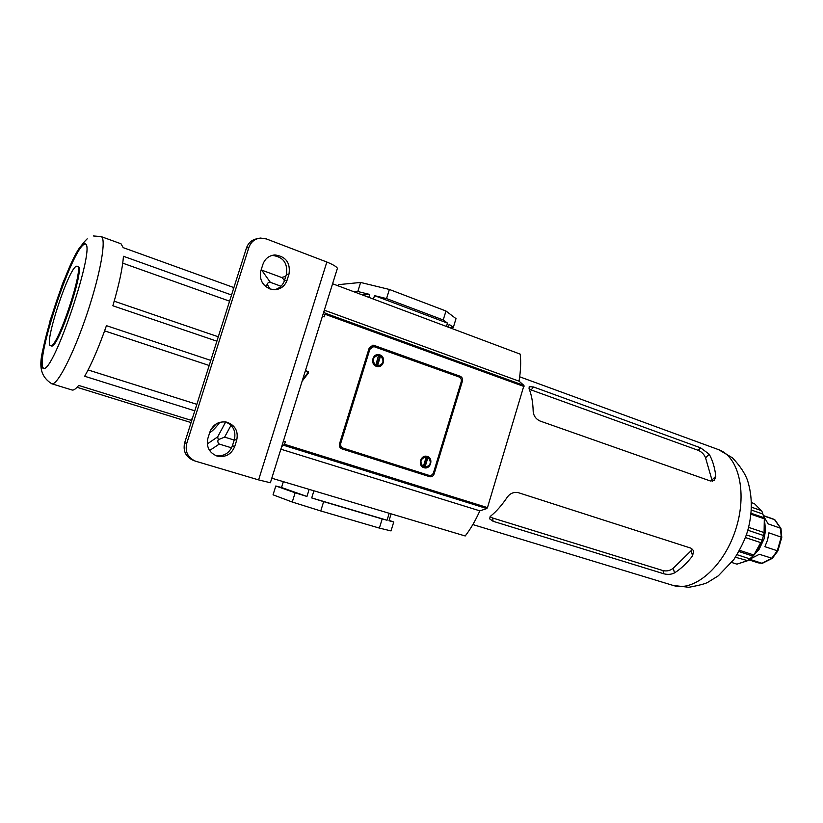 <?xml version="1.0" encoding="UTF-8"?>
<svg xmlns="http://www.w3.org/2000/svg" width="823" height="823" viewBox="0 0 823 823"><rect width="100%" height="100%" fill="white"/><g stroke="black" fill="none" stroke-linecap="round" stroke-linejoin="round"><path stroke-width="1.23" d="M260.932 270.582C259.152 279.079 262.115 285.19 269.81 288.904L274.265 289.727C280.54 289.439 284.809 286.281 287.062 280.252L289.007 274.08C290.591 262.784 285.89 256.406 274.903 254.935C269.018 255.5 265.016 258.638 262.907 264.348L260.932 270.582M217.066 456.055L216.83 455.983C209.083 452.629 206.11 446.714 207.91 438.258L209.916 431.921C213.167 424.164 218.846 420.934 226.942 422.209C235.265 425.326 238.516 431.314 236.705 440.182L234.73 446.457C231.345 454.471 225.451 457.67 217.066 456.055M337.399 268.339C336.802 266.817 333.284 264.718 326.844 262.023L266.415 238.937L260.531 238.063C254.811 238.763 250.933 241.89 248.896 247.445L186.728 443.443C184.918 451.786 187.829 457.691 195.463 461.158L258.597 479.902L270.376 482.751L337.235 268.884M225.512 421.921C233.218 425.296 236.17 431.17 234.37 439.544L232.405 445.788C229.257 453.411 223.671 456.662 215.636 455.541M195.02 460.993L193.343 460.386C185.751 456.95 182.85 451.076 184.661 442.774L186.728 443.443M248.896 247.445L246.468 247.96L184.661 442.774M246.468 247.96C248.371 242.703 252.003 239.616 257.362 238.701M274.46 289.727C279.388 288.544 282.721 285.488 284.449 280.571L286.383 274.429C287.957 263.206 283.277 256.858 272.341 255.397L271.888 255.428M285.746 276.456L281.497 277.454M191.965 419.761L190.648 420.162L78.669 385.421C75.881 388.878 73.689 390.411 72.085 390.02L71.879 389.958M83.874 243.906C71.457 246.663 32.159 366.77 43.269 368.241L43.424 368.282C53.289 374.475 97.001 243.495 84.975 243.855L83.874 243.906M85.335 244.061L84.676 244.194C72.517 246.818 33.938 363.519 43.701 368.293M76.611 266.22C68.957 267.002 43.352 345.012 50.553 345.701L50.759 345.742C57.373 348.623 84.779 266.168 77.197 266.22L76.611 266.22M50.553 345.701L51.571 345.999C58.217 348.89 85.613 266.467 78.01 266.498L77.197 266.22M234.205 440.068L224.617 437.116L218.29 439.698C217.457 441.282 217.786 442.743 219.278 444.081L209.587 450.51M231.592 447.835L219.278 444.081M209.618 432.836C212.704 430.851 216.11 427.332 219.823 422.292M284.429 280.622L282.268 277.732L261.663 270.098L270.335 282.32C268.432 282.31 267.424 283.03 267.3 284.48L269.954 288.791M281.003 286.239L270.335 282.32M229.586 301.167L122.74 263.154M218.29 336.792L114.202 301.197M209.186 365.484L104.603 330.867M196.851 404.34L88.082 369.939M210.791 360.412L106.445 325.671C99.017 346.833 91.765 363.694 84.687 376.255L194.794 410.811M231.551 294.994L123.44 256.282C122.576 268.267 119.047 284.768 112.864 305.775L216.891 341.185M51.623 383.713L51.839 383.785C57.291 385.73 73.761 353.612 87.156 313.44C100.622 273.298 106.702 238.022 101.085 236.571L121.002 243.783L123.193 247.641L232.837 287.217L233.434 289.068M216.387 423.752L210.657 430.018M190.648 420.162L192.387 418.413M265.325 286.229L267.3 284.48M218.29 439.698L217.653 436.89L225.687 421.983M376.368 366.317L377.5 366.585C383.909 367.644 386.141 356.781 379.907 354.898L378.662 354.61C372.284 353.653 370.165 364.476 376.368 366.317M377.068 366.513L379.146 365.906M380.185 355.855L377.613 354.62M423.907 467.68L424.226 467.762C430.645 469.645 433.783 458.226 427.343 456.446L426.931 456.333C420.532 454.553 417.498 465.941 423.907 467.68M423.536 467.546L425.357 467.32M427.754 457.321L426.047 456.22M343.212 448.154L429.143 475.406C431.201 475.725 432.651 474.82 433.495 472.7L461.209 381.831C461.693 379.526 460.952 377.891 458.997 376.944L373.735 346.555L369.866 349.291L340.784 443.155C340.28 445.562 341.092 447.228 343.212 448.154L428.958 475.355M341.843 447.846L339.302 444.873M369.28 347.738L373.282 346.545M379.856 355.834L380.586 355.865C384.578 360.937 383.569 364.311 377.572 365.988L376.728 365.926L379.856 355.834L378.775 355.361M378.045 355.197L375.545 355.269M375.062 365.649L376.636 365.926M375.689 365.35L378.611 355.217C372.665 356.945 371.687 360.33 375.689 365.35L376.728 365.926M377.459 365.968L380.586 355.865M426.396 456.847L426.293 456.827C420.419 458.565 419.401 461.878 423.259 466.754L424.184 467.125L427.219 457.207L426.396 456.847M425.861 456.714L424.236 456.467M422.004 466.548L422.96 466.867M426.293 456.827L423.259 466.754M427.219 457.207L427.991 457.372C431.828 462.238 430.82 465.551 424.956 467.299L424.184 467.125M424.956 467.299L427.991 457.372M323.871 311.619L325.229 313.193L523.973 385.452L519.046 381.172C520.681 371.08 521.072 362.079 520.229 354.147L332.585 283.76M519.046 381.172L324.324 310.189M523.973 385.452L487.473 507.616L486.805 508.563L479.85 510.857C475.478 520.609 470.602 528.983 465.201 535.979L271.796 478.214M433.011 473.739L434.102 474.007L462.413 381.162L461.364 381.08M434.102 474.007C433.258 476.116 431.797 477.021 429.74 476.712L341.915 448.885C339.786 447.959 338.983 446.292 339.488 443.885L369.229 347.913L373.086 345.176L373.971 345.372L372.13 345.228M460.664 378.241L458.576 376.152L460.201 376.265L373.971 345.372M460.201 376.265C462.156 377.212 462.896 378.847 462.413 381.162M479.85 510.857L280.869 449.193M325.229 313.193L324.375 316.804L322.472 316.114M281.682 446.591L284.542 444.297L285.334 441.745L283.379 441.138M305.426 370.628L308.141 371.554L308.512 372.85L302.113 381.224M386.543 298.595L374.506 295.632L447.486 323.11L443.227 319.972L386.543 298.595L389.372 289.459L445.973 311.012L456.004 318.645L453.329 327.4L449.039 327.441M338.294 285.91L338.695 284.624L360.618 282.454L389.372 289.459M448.309 327.173L449.173 324.344L453.329 327.4M443.227 319.972L445.973 311.012M447.486 323.11L446.457 326.474M374.506 295.632L373.436 299.088M368.817 297.35L369.712 294.449L357.799 291.507L354.055 291.815M357.799 291.507L360.618 282.454M369.712 294.449L362.501 294.984M275.808 485.981L273.051 494.818L292.258 502.04L295.138 492.792L275.808 485.981L281.528 487.514L283.359 481.661M391.1 513.85L388.991 520.743L393.744 521.977L391.018 530.917L379.372 528.088L382.181 518.953L323.645 501.639L320.754 510.96L379.372 528.088M393.744 521.977L389.094 520.393M320.754 510.96L292.258 502.04M382.181 518.953L387.067 520.239L389.197 513.274M309.16 489.366L306.958 496.464L295.138 492.792M306.958 496.464L281.528 487.514M323.645 501.639L311.711 497.936L313.923 490.796M311.711 497.936L387.067 520.239M285.334 441.745L283.349 441.262M458.576 376.152L372.531 345.341M428.834 476.424L431.9 474.902M305.374 370.782L308.141 371.554M308.512 372.85L307.864 372.788L302.597 379.691M307.864 372.788L307.493 371.502M781.778 537.326L768.888 532.841L767.602 539.929L764.896 546.688L777.869 550.947L781.778 537.337L780.965 528.531L774.988 519.951L772.859 518.871L774.71 519.725M745.443 537.542L760.709 542.624L761.604 542.059L764.073 533.489L764.32 518.511L761.882 511.176L754.444 503.666L761.882 511.176M747.84 530.218L763.795 535.588M764.876 523.49L765.483 530.331L764.125 538.756L759.135 549.291L754.537 554.352M735.443 557.253L747.726 560.669L753.714 555.33L760.709 542.624M777.869 550.947L772.303 558.364L759.351 554.29L749.66 559.28L761.985 563.282L771.727 558.354L777.282 550.803L781.243 537.028L780.441 528.078L774.556 519.652L763.559 515.856M763.734 516.433L768.126 523.86L780.852 528.345M731.678 562.469L736.935 564.156L746.739 560.905M739.62 550.35L753.426 554.867M748.611 527.348L763.651 532.43M750.988 514.221L763.888 518.655M751.471 507.184L761.275 510.579M751.481 502.627L754.444 503.666M751.337 510.034L762.89 514.025M751.08 513.254L764.083 517.739M746.379 534.888L762.448 540.269M738.951 551.533L753.004 556.122M737.079 554.712L749.928 558.889M747.726 560.669L736.935 564.156M772.303 558.364L762.314 563.333L758.117 562.839L748.817 559.825M490.673 516.093C496.423 511.443 502.02 505.055 507.452 496.927C510.26 493.255 513.881 491.835 518.325 492.658L690.816 548.108L693.655 550.7L692.575 555.885C686.886 563.23 680.858 568.909 674.49 572.921C671.29 574.516 667.71 574.793 663.77 573.765L493.1 521.288L489.51 518.757L490.673 516.093M533.191 411.469C532.944 402.406 531.576 394.855 529.066 388.806L529.23 386.656L533.592 386.995L700.62 447.846L709.179 454.173C712.584 460.201 714.786 467.557 715.794 476.25L714.343 480.509L710.403 480.992L539.888 420.964C535.824 418.969 533.592 415.8 533.191 411.469M712.327 481.28L705.558 457.814C704.231 454.409 701.782 451.899 698.192 450.315L529.261 389.269M490.107 516.628L492.638 518.006L662.988 570.586C666.815 571.44 670.251 570.648 673.286 568.209L692.668 549.198M326.844 262.023L258.597 479.902M234.73 446.457L232.405 445.788M236.705 440.182L234.37 439.544M289.007 274.08L286.383 274.429M287.062 280.252L284.449 280.571M207.283 443.936L217.653 436.89M264.008 284.923L261.992 281.991M231.016 425.316L224.617 437.116M369.866 349.291L368.807 349.261M339.776 442.928L340.784 443.155M524.035 386.512L325.167 314.293M284.542 444.297L487.473 507.616M486.805 508.563L283.925 445.356M761.604 542.059L756.296 552.048L753.683 555.36M764.33 518.552L764.876 526.442L764.073 533.489M718.623 449.667L732.449 457.825C739.98 465.818 745.01 473.359 747.562 480.457C752.561 496.536 752.531 513.531 747.49 531.432C745.103 539.332 740.587 548.663 733.931 559.445L718.294 575.833L708.068 582.159C705.98 583.589 699.56 585.297 688.83 587.293L673.111 585.431C693.676 592.231 723.088 567.592 735.268 530.814C747.716 494.119 739.116 456.683 718.623 449.667L519.694 376.8M533.592 386.995L531.308 389.752M698.192 450.315L700.62 447.846M709.179 454.173L705.558 457.814M712.101 479.891L715.794 476.25M692.575 555.885L691.31 551.163M673.286 568.209L674.49 572.921M492.638 518.006L493.1 521.288M663.77 573.765L662.988 570.586M226.942 422.209L226.387 422.076M274.903 254.935L272.341 255.397M87.197 238.835C82.166 243.598 77.105 251.149 72.002 261.498L62.692 283.359L49.987 320.939C43.825 350.711 32.087 371.194 51.736 383.755L71.982 389.989M77.043 387.294L191.059 422.58M101.085 236.571L93.513 235.975M429.143 475.406L427.579 475.036M378.024 354.59L378.662 354.61M377.572 365.988L376.111 365.896M423.598 467.022L422.827 466.847M759.135 549.291L753.714 555.33M763.487 515.63L772.859 518.871M765.483 530.331L764.33 518.572M762.314 563.333L758.117 562.839M673.111 585.431L472.844 524.57M489.51 518.757L489.418 518.099"/></g></svg>
